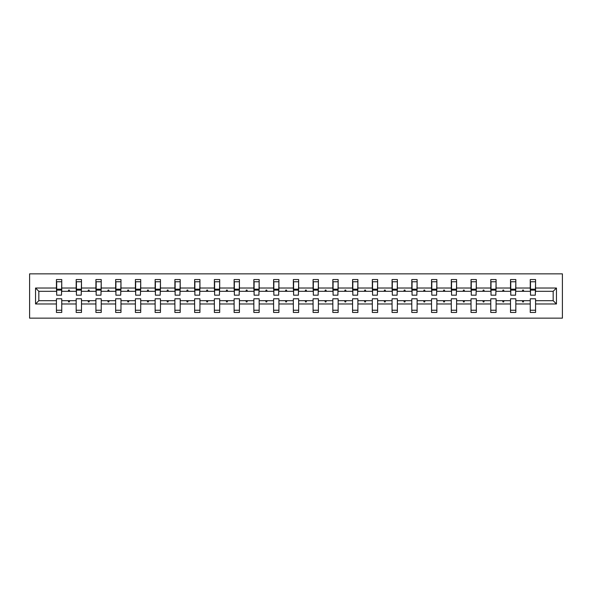 <?xml version="1.0" encoding="UTF-8"?>
<svg xmlns="http://www.w3.org/2000/svg" width="592" height="592" viewBox="0 0 592 592"><rect width="100%" height="100%" fill="white"/><g stroke="black" fill="none" stroke-linecap="round" stroke-linejoin="round"><path stroke-width="0.89" d="M29.6 318.148L562.4 318.148L562.4 273.852L29.6 273.852L29.6 318.148M556.45 303.97L553.165 300.684L553.165 291.316L556.45 288.03L556.45 303.97L535.568 303.97L535.568 298.782L530.254 298.782L530.254 300.684L515.824 300.684L515.824 298.782L510.511 298.782L510.511 300.684L496.081 300.684L496.081 298.782L490.768 298.782L490.768 300.684L476.345 300.684L476.345 298.782L471.025 298.782L471.025 300.684L456.602 300.684L456.602 298.782L451.282 298.782L451.282 300.684L436.859 300.684L436.859 298.782L431.538 298.782L431.538 300.684L417.116 300.684L417.116 298.782L411.795 298.782L411.795 300.684L397.373 300.684L397.373 298.782L392.059 298.782L392.059 300.684L377.629 300.684L377.629 298.782L372.316 298.782L372.316 300.684L357.886 300.684L357.886 298.782L352.573 298.782L352.573 300.684L338.143 300.684L338.143 298.782L332.83 298.782L332.83 300.684L318.4 300.684L318.4 298.782L313.087 298.782L313.087 300.684L298.657 300.684L298.657 298.782L293.343 298.782L293.343 300.684L278.913 300.684L278.913 298.782L273.6 298.782L273.6 300.684L259.17 300.684L259.17 298.782L253.857 298.782L253.857 300.684L239.427 300.684L239.427 298.782L234.114 298.782L234.114 300.684L219.684 300.684L219.684 298.782L214.371 298.782L214.371 300.684L199.941 300.684L199.941 298.782L194.627 298.782L194.627 300.684L180.205 300.684L180.205 298.782L174.884 298.782L174.884 300.684L160.462 300.684L160.462 298.782L155.141 298.782L155.141 300.684L140.718 300.684L140.718 298.782L135.398 298.782L135.398 300.684L120.975 300.684L120.975 298.782L115.655 298.782L115.655 300.684L101.232 300.684L101.232 298.782L95.919 298.782L95.919 300.684L81.489 300.684L81.489 298.782L76.176 298.782L76.176 300.684L61.746 300.684L61.746 312.45L56.432 312.45L56.432 300.684L38.835 300.684L35.55 303.97L35.55 288.03L38.835 291.316L38.835 300.684M535.568 303.97L535.568 312.45L530.254 312.45L530.254 300.684M553.165 291.316L535.568 291.316L535.568 279.55L530.254 279.55L530.254 288.03L515.824 288.03L515.573 293.218M530.506 293.218L530.254 288.03M530.254 303.97L515.824 303.97L515.824 312.45L510.511 312.45L510.511 300.684M515.824 288.03L515.824 279.55L510.511 279.55L510.511 288.03L496.081 288.03L495.83 293.218M510.763 293.218L510.511 288.03M510.511 303.97L496.081 303.97L496.081 312.45L490.768 312.45L490.768 300.684M496.081 288.03L496.081 279.55L490.768 279.55L490.768 288.03L476.345 288.03L476.086 293.218M491.02 293.218L490.768 288.03M490.768 303.97L476.345 303.97L476.345 312.45L471.025 312.45L471.025 300.684M476.345 288.03L476.345 279.55L471.025 279.55L471.025 288.03L456.602 288.03L456.343 293.218M471.276 293.218L471.025 288.03M471.025 303.97L456.602 303.97L456.602 312.45L451.282 312.45L451.282 300.684M456.602 288.03L456.602 279.55L451.282 279.55L451.282 288.03L436.859 288.03L436.6 293.218M451.541 293.218L451.282 288.03M451.282 303.97L436.859 303.97L436.859 312.45L431.538 312.45L431.538 300.684M436.859 288.03L436.859 279.55L431.538 279.55L431.538 288.03L417.116 288.03L416.864 293.218M431.797 293.218L431.538 288.03M431.538 303.97L417.116 303.97L417.116 312.45L411.795 312.45L411.795 300.684M417.116 288.03L417.116 279.55L411.795 279.55L411.795 288.03L397.373 288.03L397.121 293.218M412.054 293.218L411.795 288.03M411.795 303.97L397.373 303.97L397.373 312.45L392.059 312.45L392.059 300.684M397.373 288.03L397.373 279.55L392.059 279.55L392.059 288.03L377.629 288.03L377.378 293.218M392.311 293.218L392.059 288.03M392.059 303.97L377.629 303.97L377.629 312.45L372.316 312.45L372.316 300.684M377.629 288.03L377.629 279.55L372.316 279.55L372.316 288.03L357.886 288.03L357.635 293.218M372.568 293.218L372.316 288.03M372.316 303.97L357.886 303.97L357.886 312.45L352.573 312.45L352.573 300.684M357.886 288.03L357.886 279.55L352.573 279.55L352.573 288.03L338.143 288.03L337.891 293.218M352.825 293.218L352.573 288.03M352.573 303.97L338.143 303.97L338.143 312.45L332.83 312.45L332.83 300.684M338.143 288.03L338.143 279.55L332.83 279.55L332.83 288.03L318.4 288.03L318.148 293.218M333.081 293.218L332.83 288.03M332.83 303.97L318.4 303.97L318.4 312.45L313.087 312.45L313.087 300.684M318.4 288.03L318.4 279.55L313.087 279.55L313.087 288.03L298.657 288.03L298.405 293.218M313.338 293.218L313.087 288.03M313.087 303.97L298.657 303.97L298.657 312.45L293.343 312.45L293.343 300.684M298.657 288.03L298.657 279.55L293.343 279.55L293.343 288.03L278.913 288.03L278.662 293.218M293.595 293.218L293.343 288.03M293.343 303.97L278.913 303.97L278.913 312.45L273.6 312.45L273.6 300.684M278.913 288.03L278.913 279.55L273.6 279.55L273.6 288.03L259.17 288.03L258.919 293.218M273.852 293.218L273.6 288.03M273.6 303.97L259.17 303.97L259.17 312.45L253.857 312.45L253.857 300.684M259.17 288.03L259.17 279.55L253.857 279.55L253.857 288.03L239.427 288.03L239.175 293.218M254.109 293.218L253.857 288.03M253.857 303.97L239.427 303.97L239.427 312.45L234.114 312.45L234.114 300.684M239.427 288.03L239.427 279.55L234.114 279.55L234.114 288.03L219.684 288.03L219.432 293.218M234.365 293.218L234.114 288.03M234.114 303.97L219.684 303.97L219.684 312.45L214.371 312.45L214.371 300.684M219.684 288.03L219.684 279.55L214.371 279.55L214.371 288.03L199.941 288.03L199.689 293.218M214.622 293.218L214.371 288.03M214.371 303.97L199.941 303.97L199.941 312.45L194.627 312.45L194.627 300.684M199.941 288.03L199.941 279.55L194.627 279.55L194.627 288.03L180.205 288.03L179.946 293.218M194.879 293.218L194.627 288.03M194.627 303.97L180.205 303.97L180.205 312.45L174.884 312.45L174.884 300.684M180.205 288.03L180.205 279.55L174.884 279.55L174.884 288.03L160.462 288.03L160.203 293.218M175.136 293.218L174.884 288.03M174.884 303.97L160.462 303.97L160.462 312.45L155.141 312.45L155.141 300.684M160.462 288.03L160.462 279.55L155.141 279.55L155.141 288.03L140.718 288.03L140.459 293.218M155.4 293.218L155.141 288.03M155.141 303.97L140.718 303.97L140.718 312.45L135.398 312.45L135.398 300.684M140.718 288.03L140.718 279.55L135.398 279.55L135.398 288.03L120.975 288.03L120.724 293.218M135.657 293.218L135.398 288.03M135.398 303.97L120.975 303.97L120.975 312.45L115.655 312.45L115.655 300.684M120.975 288.03L120.975 279.55L115.655 279.55L115.655 288.03L101.232 288.03L100.98 293.218M115.914 293.218L115.655 288.03M115.655 303.97L101.232 303.97L101.232 312.45L95.919 312.45L95.919 300.684M101.232 288.03L101.232 279.55L95.919 279.55L95.919 288.03L81.489 288.03L81.237 293.218M96.17 293.218L95.919 288.03M95.919 303.97L81.489 303.97L81.489 312.45L76.176 312.45L76.176 300.684M81.489 288.03L81.489 279.55L76.176 279.55L76.176 288.03L61.746 288.03L61.746 279.55L56.432 279.55L56.432 288.03L35.55 288.03M76.427 293.218L76.176 288.03M61.746 300.684L61.746 298.782L56.432 298.782L56.432 300.684M56.684 293.218L56.432 288.03M535.568 291.316L535.316 293.218M515.824 303.97L515.824 300.684M496.081 303.97L496.081 300.684M476.345 303.97L476.345 300.684M456.602 303.97L456.602 300.684M436.859 303.97L436.859 300.684M417.116 303.97L417.116 300.684M397.373 303.97L397.373 300.684M377.629 303.97L377.629 300.684M357.886 303.97L357.886 300.684M338.143 303.97L338.143 300.684M318.4 303.97L318.4 300.684M298.657 303.97L298.657 300.684M278.913 303.97L278.913 300.684M259.17 303.97L259.17 300.684M239.427 303.97L239.427 300.684M219.684 303.97L219.684 300.684M199.941 303.97L199.941 300.684M180.205 303.97L180.205 300.684M160.462 303.97L160.462 300.684M140.718 303.97L140.718 300.684M120.975 303.97L120.975 300.684M101.232 303.97L101.232 300.684M81.489 303.97L81.489 300.684M556.45 288.03L535.568 288.03M76.176 303.97L61.746 303.97M56.432 303.97L35.55 303.97M522.262 291.316L523.816 291.316L523.358 290.05L522.721 290.05L522.262 291.316L515.824 291.316M530.254 291.316L523.816 291.316M522.262 300.684L522.721 301.95L523.358 301.95L523.816 300.684M502.519 291.316L504.073 291.316L503.614 290.05L502.985 290.05L502.519 291.316L496.081 291.316M510.511 291.316L504.073 291.316M502.519 300.684L502.985 301.95L503.614 301.95L504.073 300.684M482.776 291.316L484.33 291.316L483.871 290.05L483.242 290.05L482.776 291.316L476.345 291.316M490.768 291.316L484.33 291.316M482.776 300.684L483.242 301.95L483.871 301.95L484.33 300.684M463.033 291.316L464.587 291.316L464.128 290.05L463.499 290.05L463.033 291.316L456.602 291.316M471.025 291.316L464.587 291.316M463.033 300.684L463.499 301.95L464.128 301.95L464.587 300.684M443.29 291.316L444.851 291.316L444.385 290.05L443.756 290.05L443.29 291.316L436.859 291.316M451.282 291.316L444.851 291.316M443.29 300.684L443.756 301.95L444.385 301.95L444.851 300.684M423.554 291.316L425.108 291.316L424.642 290.05L424.013 290.05L423.554 291.316L417.116 291.316M431.538 291.316L425.108 291.316M423.554 300.684L424.013 301.95L424.642 301.95L425.108 300.684M403.811 291.316L405.365 291.316L404.898 290.05L404.269 290.05L403.811 291.316L397.373 291.316M411.795 291.316L405.365 291.316M403.811 300.684L404.269 301.95L404.898 301.95L405.365 300.684M384.067 291.316L385.621 291.316L385.155 290.05L384.526 290.05L384.067 291.316L377.629 291.316M392.059 291.316L385.621 291.316M384.067 300.684L384.526 301.95L385.155 301.95L385.621 300.684M364.324 291.316L365.878 291.316L365.419 290.05L364.783 290.05L364.324 291.316L357.886 291.316M372.316 291.316L365.878 291.316M364.324 300.684L364.783 301.95L365.419 301.95L365.878 300.684M344.581 291.316L346.135 291.316L345.676 290.05L345.04 290.05L344.581 291.316L338.143 291.316M352.573 291.316L346.135 291.316M344.581 300.684L345.04 301.95L345.676 301.95L346.135 300.684M324.838 291.316L326.392 291.316L325.933 290.05L325.297 290.05L324.838 291.316L318.4 291.316M332.83 291.316L326.392 291.316M324.838 300.684L325.297 301.95L325.933 301.95L326.392 300.684M305.095 291.316L306.649 291.316L306.19 290.05L305.553 290.05L305.095 291.316L298.657 291.316M313.087 291.316L306.649 291.316M305.095 300.684L305.553 301.95L306.19 301.95L306.649 300.684M285.351 291.316L286.905 291.316L286.447 290.05L285.81 290.05L285.351 291.316L278.913 291.316M293.343 291.316L286.905 291.316M285.351 300.684L285.81 301.95L286.447 301.95L286.905 300.684M265.608 291.316L267.162 291.316L266.703 290.05L266.067 290.05L265.608 291.316L259.17 291.316M273.6 291.316L267.162 291.316M265.608 300.684L266.067 301.95L266.703 301.95L267.162 300.684M245.865 291.316L247.419 291.316L246.96 290.05L246.324 290.05L245.865 291.316L239.427 291.316M253.857 291.316L247.419 291.316M245.865 300.684L246.324 301.95L246.96 301.95L247.419 300.684M226.122 291.316L227.676 291.316L227.217 290.05L226.581 290.05L226.122 291.316L219.684 291.316M234.114 291.316L227.676 291.316M226.122 300.684L226.581 301.95L227.217 301.95L227.676 300.684M206.379 291.316L207.933 291.316L207.474 290.05L206.845 290.05L206.379 291.316L199.941 291.316M214.371 291.316L207.933 291.316M206.379 300.684L206.845 301.95L207.474 301.95L207.933 300.684M186.635 291.316L188.189 291.316L187.731 290.05L187.102 290.05L186.635 291.316L180.205 291.316M194.627 291.316L188.189 291.316M186.635 300.684L187.102 301.95L187.731 301.95L188.189 300.684M166.892 291.316L168.446 291.316L167.987 290.05L167.358 290.05L166.892 291.316L160.462 291.316M174.884 291.316L168.446 291.316M166.892 300.684L167.358 301.95L167.987 301.95L168.446 300.684M147.149 291.316L148.71 291.316L148.244 290.05L147.615 290.05L147.149 291.316L140.718 291.316M155.141 291.316L148.71 291.316M147.149 300.684L147.615 301.95L148.244 301.95L148.71 300.684M127.413 291.316L128.967 291.316L128.501 290.05L127.872 290.05L127.413 291.316L120.975 291.316M135.398 291.316L128.967 291.316M127.413 300.684L127.872 301.95L128.501 301.95L128.967 300.684M107.67 291.316L109.224 291.316L108.758 290.05L108.129 290.05L107.67 291.316L101.232 291.316M115.655 291.316L109.224 291.316M107.67 300.684L108.129 301.95L108.758 301.95L109.224 300.684M87.927 291.316L89.481 291.316L89.015 290.05L88.386 290.05L87.927 291.316L81.489 291.316M95.919 291.316L89.481 291.316M87.927 300.684L88.386 301.95L89.015 301.95L89.481 300.684M68.184 291.316L69.738 291.316L69.279 290.05L68.642 290.05L68.184 291.316L61.746 291.316L61.746 288.03M76.176 291.316L69.738 291.316M68.184 300.684L68.642 301.95L69.279 301.95L69.738 300.684M61.746 291.316L61.494 293.218M56.432 291.316L38.835 291.316M553.165 300.684L535.568 300.684M56.684 290.117L56.684 281.762L61.746 281.762L61.494 295.179L56.684 295.179L56.684 290.117L61.494 290.117M56.432 310.238L61.746 310.238M76.427 290.117L76.427 281.762L81.489 281.762L81.237 295.179L76.427 295.179L76.427 290.117L81.237 290.117M76.176 310.238L81.489 310.238M96.17 290.117L96.17 281.762L101.232 281.762L100.98 295.179L96.17 295.179L96.17 290.117L100.98 290.117M95.919 310.238L101.232 310.238M115.914 290.117L115.914 281.762L120.975 281.762L120.724 295.179L115.914 295.179L115.914 290.117L120.724 290.117M115.655 310.238L120.975 310.238M135.657 290.117L135.657 281.762L140.718 281.762L140.459 295.179L135.657 295.179L135.657 290.117L140.459 290.117M135.398 310.238L140.718 310.238M155.4 290.117L155.4 281.762L160.462 281.762L160.203 295.179L155.4 295.179L155.4 290.117L160.203 290.117M155.141 310.238L160.462 310.238M175.136 290.117L175.136 281.762L180.205 281.762L179.946 295.179L175.136 295.179L175.136 290.117L179.946 290.117M174.884 310.238L180.205 310.238M194.879 290.117L194.879 281.762L199.941 281.762L199.689 295.179L194.879 295.179L194.879 290.117L199.689 290.117M194.627 310.238L199.941 310.238M214.622 290.117L214.622 281.762L219.684 281.762L219.432 295.179L214.622 295.179L214.622 290.117L219.432 290.117M214.371 310.238L219.684 310.238M234.365 290.117L234.365 281.762L239.427 281.762L239.175 295.179L234.365 295.179L234.365 290.117L239.175 290.117M234.114 310.238L239.427 310.238M254.109 290.117L254.109 281.762L259.17 281.762L258.919 295.179L254.109 295.179L254.109 290.117L258.919 290.117M253.857 310.238L259.17 310.238M273.852 290.117L273.852 281.762L278.913 281.762L278.662 295.179L273.852 295.179L273.852 290.117L278.662 290.117M273.6 310.238L278.913 310.238M293.595 290.117L293.595 281.762L298.657 281.762L298.405 295.179L293.595 295.179L293.595 290.117L298.405 290.117M293.343 310.238L298.657 310.238M313.338 290.117L313.338 281.762L318.4 281.762L318.148 295.179L313.338 295.179L313.338 290.117L318.148 290.117M313.087 310.238L318.4 310.238M333.081 290.117L333.081 281.762L338.143 281.762L337.891 295.179L333.081 295.179L333.081 290.117L337.891 290.117M332.83 310.238L338.143 310.238M352.825 290.117L352.825 281.762L357.886 281.762L357.635 295.179L352.825 295.179L352.825 290.117L357.635 290.117M352.573 310.238L357.886 310.238M372.568 290.117L372.568 281.762L377.629 281.762L377.378 295.179L372.568 295.179L372.568 290.117L377.378 290.117M372.316 310.238L377.629 310.238M392.311 290.117L392.311 281.762L397.373 281.762L397.121 295.179L392.311 295.179L392.311 290.117L397.121 290.117M392.059 310.238L397.373 310.238M412.054 290.117L412.054 281.762L417.116 281.762L416.864 295.179L412.054 295.179L412.054 290.117L416.864 290.117M411.795 310.238L417.116 310.238M431.797 290.117L431.797 281.762L436.859 281.762L436.6 295.179L431.797 295.179L431.797 290.117L436.6 290.117M431.538 310.238L436.859 310.238M451.541 290.117L451.541 281.762L456.602 281.762L456.343 295.179L451.541 295.179L451.541 290.117L456.343 290.117M451.282 310.238L456.602 310.238M471.276 290.117L471.276 281.762L476.345 281.762L476.086 295.179L471.276 295.179L471.276 290.117L476.086 290.117M471.025 310.238L476.345 310.238M491.02 290.117L491.02 281.762L496.081 281.762L495.83 295.179L491.02 295.179L491.02 290.117L495.83 290.117M490.768 310.238L496.081 310.238M510.763 290.117L510.763 281.762L515.824 281.762L515.573 295.179L510.763 295.179L510.763 290.117L515.573 290.117M510.511 310.238L515.824 310.238M530.506 290.117L530.506 281.762L535.568 281.762L535.316 295.179L530.506 295.179L530.506 290.117L535.316 290.117M530.254 310.238L535.568 310.238M56.684 289.355L61.494 289.355M76.427 289.355L81.237 289.355M96.17 289.355L100.98 289.355M115.914 289.355L120.724 289.355M135.657 289.355L140.459 289.355M155.4 289.355L160.203 289.355M175.136 289.355L179.946 289.355M194.879 289.355L199.689 289.355M214.622 289.355L219.432 289.355M234.365 289.355L239.175 289.355M254.109 289.355L258.919 289.355M273.852 289.355L278.662 289.355M293.595 289.355L298.405 289.355M313.338 289.355L318.148 289.355M333.081 289.355L337.891 289.355M352.825 289.355L357.635 289.355M372.568 289.355L377.378 289.355M392.311 289.355L397.121 289.355M412.054 289.355L416.864 289.355M431.797 289.355L436.6 289.355M451.541 289.355L456.343 289.355M471.276 289.355L476.086 289.355M491.02 289.355L495.83 289.355M510.763 289.355L515.573 289.355M530.506 289.355L535.316 289.355M56.684 289.162L61.494 289.162M76.427 289.162L81.237 289.162M96.17 289.162L100.98 289.162M115.914 289.162L120.724 289.162M135.657 289.162L140.459 289.162M155.4 289.162L160.203 289.162M175.136 289.162L179.946 289.162M194.879 289.162L199.689 289.162M214.622 289.162L219.432 289.162M234.365 289.162L239.175 289.162M254.109 289.162L258.919 289.162M273.852 289.162L278.662 289.162M293.595 289.162L298.405 289.162M313.338 289.162L318.148 289.162M333.081 289.162L337.891 289.162M352.825 289.162L357.635 289.162M372.568 289.162L377.378 289.162M392.311 289.162L397.121 289.162M412.054 289.162L416.864 289.162M431.797 289.162L436.6 289.162M451.541 289.162L456.343 289.162M471.276 289.162L476.086 289.162M491.02 289.162L495.83 289.162M510.763 289.162L515.573 289.162M530.506 289.162L535.316 289.162"/></g></svg>
